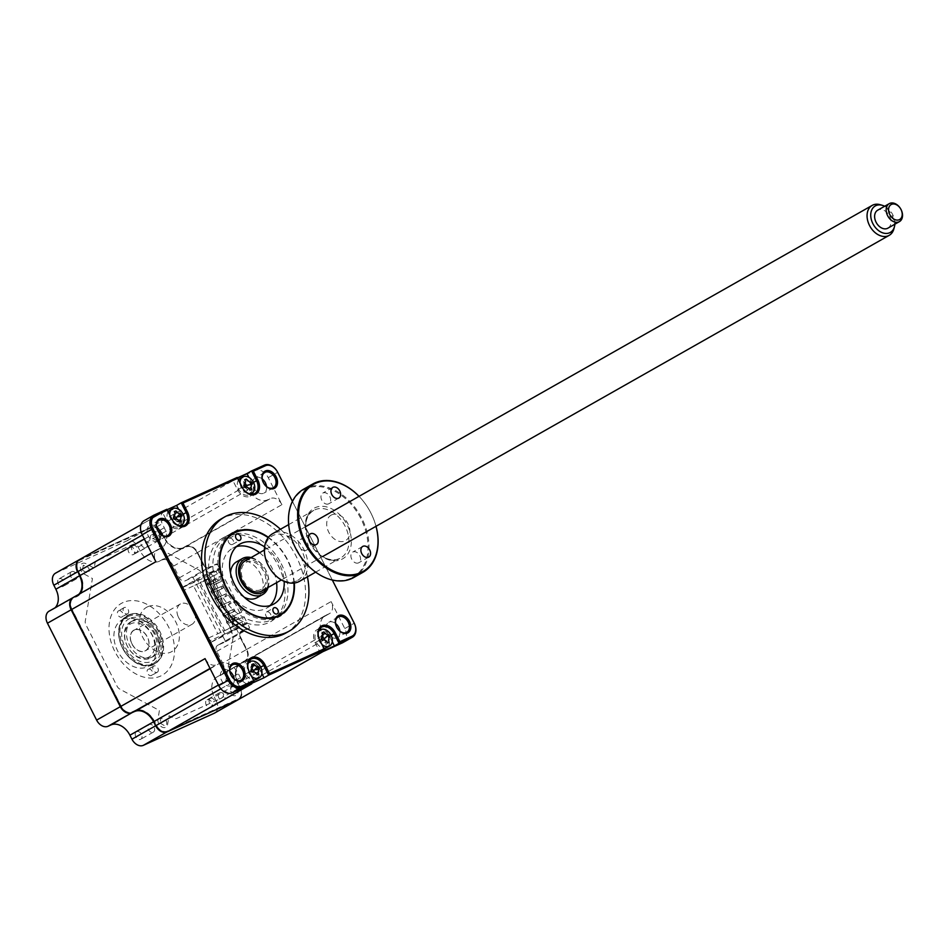 <?xml version="1.0" encoding="UTF-8"?>
<svg xmlns="http://www.w3.org/2000/svg" width="949" height="949" viewBox="0 0 949 949"><rect width="100%" height="100%" fill="white"/><g stroke="black" fill="none" stroke-linecap="round" stroke-linejoin="round"><path stroke-width="0.71" stroke-dasharray="4.75 3.56" d="M59.146 578.783A4.306 3.072 -119.6 0 1 63.82 581.227A4.306 3.072 -119.6 0 1 63.203 586.363A4.306 3.072 -119.6 0 1 63.025 586.458A4.306 3.072 -119.6 0 1 58.352 584.015A4.306 3.072 -119.6 0 1 58.968 578.878A4.306 3.072 -119.6 0 1 59.146 578.783M71.721 571.654A4.306 3.072 -119.6 0 1 76.406 574.098A4.306 3.072 -119.6 0 1 75.79 579.234A4.306 3.072 -119.6 0 1 75.612 579.317A4.306 3.072 -119.6 0 1 70.938 576.873A4.306 3.072 -119.6 0 1 71.555 571.737A4.306 3.072 -119.6 0 1 71.721 571.654M136.703 731.667A4.306 3.072 -119.6 0 1 141.389 734.111A4.306 3.072 -119.6 0 1 140.772 739.247A4.306 3.072 -119.6 0 1 140.594 739.33A4.306 3.072 -119.6 0 1 135.909 736.899A4.306 3.072 -119.6 0 1 136.526 731.762A4.306 3.072 -119.6 0 1 136.703 731.667M153.18 732.201A4.306 3.072 60.4 0 0 153.358 732.106A4.306 3.072 60.4 0 0 153.975 726.97A4.306 3.072 60.4 0 0 149.29 724.538A4.306 3.072 60.4 0 0 149.112 724.621A4.306 3.072 60.4 0 0 148.495 729.757A4.306 3.072 60.4 0 0 153.18 732.201M207.084 699.804A4.306 3.072 -119.6 0 1 211.769 702.248A4.306 3.072 -119.6 0 1 211.153 707.385A4.306 3.072 -119.6 0 1 210.975 707.468A4.306 3.072 -119.6 0 1 206.289 705.036A4.306 3.072 -119.6 0 1 206.906 699.899A4.306 3.072 -119.6 0 1 207.084 699.804M219.67 692.675A4.306 3.072 -119.6 0 1 224.355 695.107A4.306 3.072 -119.6 0 1 223.739 700.243A4.306 3.072 -119.6 0 1 223.561 700.338A4.306 3.072 -119.6 0 1 218.875 697.895A4.306 3.072 -119.6 0 1 219.492 692.758A4.306 3.072 -119.6 0 1 219.67 692.675M148.293 669.211A3.523 2.515 -119.6 0 1 152.137 671.216A3.523 2.515 -119.6 0 1 151.626 675.427A3.523 2.515 -119.6 0 1 151.484 675.498A3.523 2.515 -119.6 0 1 147.641 673.493A3.523 2.515 -119.6 0 1 148.139 669.282A3.523 2.515 -119.6 0 1 148.293 669.211M157.143 672.295A3.523 2.515 60.4 0 0 157.285 672.212A3.523 2.515 60.4 0 0 157.795 668.001A3.523 2.515 60.4 0 0 153.952 666.008A3.523 2.515 60.4 0 0 153.809 666.079A3.523 2.515 60.4 0 0 153.299 670.291A3.523 2.515 60.4 0 0 157.143 672.295M123.002 619.365A26.679 19.039 -119.6 0 1 152.042 634.49A26.679 19.039 -119.6 0 1 148.21 666.34A26.679 19.039 -119.6 0 1 147.119 666.898A26.679 19.039 -119.6 0 1 118.079 651.761A26.679 19.039 -119.6 0 1 121.899 619.922A26.679 19.039 -119.6 0 1 123.002 619.365M127.925 616.565A26.679 19.039 -119.6 0 1 156.965 631.702A26.679 19.039 -119.6 0 1 153.145 663.541A26.679 19.039 -119.6 0 1 152.042 664.098A26.679 19.039 -119.6 0 1 123.002 648.974A26.679 19.039 -119.6 0 1 126.822 617.123A26.679 19.039 -119.6 0 1 127.925 616.565M128.115 615.082A27.889 19.905 -119.6 0 1 158.886 631.69A27.889 19.905 -119.6 0 1 153.323 664.763A27.889 19.905 -119.6 0 1 122.551 648.143A27.889 19.905 -119.6 0 1 128.115 615.082M118.637 610.765A3.523 2.515 -119.6 0 1 122.48 612.757A3.523 2.515 -119.6 0 1 121.97 616.969A3.523 2.515 -119.6 0 1 121.828 617.052A3.523 2.515 -119.6 0 1 117.984 615.047A3.523 2.515 -119.6 0 1 118.495 610.836A3.523 2.515 -119.6 0 1 118.637 610.765M127.486 613.837A3.523 2.515 60.4 0 0 127.629 613.766A3.523 2.515 60.4 0 0 128.139 609.555A3.523 2.515 60.4 0 0 124.295 607.55A3.523 2.515 60.4 0 0 124.153 607.621A3.523 2.515 60.4 0 0 123.643 611.832A3.523 2.515 60.4 0 0 127.486 613.837M129.527 546.921A4.306 3.072 -119.6 0 1 134.2 549.364A4.306 3.072 -119.6 0 1 133.584 554.501A4.306 3.072 -119.6 0 1 133.418 554.596A4.306 3.072 -119.6 0 1 128.732 552.152A4.306 3.072 -119.6 0 1 129.349 547.015A4.306 3.072 -119.6 0 1 129.527 546.921M145.992 547.454A4.306 3.072 60.4 0 0 146.17 547.371A4.306 3.072 60.4 0 0 146.787 542.235A4.306 3.072 60.4 0 0 142.113 539.791A4.306 3.072 60.4 0 0 141.935 539.886A4.306 3.072 60.4 0 0 141.318 545.011A4.306 3.072 60.4 0 0 145.992 547.454M241.592 630.99L249.445 627.431L249.338 628.285L241.485 631.844L241.592 630.99A5.848 4.176 60.4 0 0 240.429 637.93L246.337 649.579A9.644 6.88 -119.6 0 1 244.415 661.014L241.497 662.331A17.901 12.776 60.4 0 0 237.926 683.565L239.943 687.551A9.644 6.88 -119.6 0 1 238.021 698.974L167.154 731.062A9.644 6.88 -119.6 0 1 156.514 725.321L154.485 721.335A17.901 12.776 60.4 0 0 134.734 710.659L131.816 711.987A9.644 6.88 -119.6 0 1 121.187 706.234L72.017 609.329A9.644 6.88 -119.6 0 1 73.939 597.894L76.857 596.577A17.901 12.776 60.4 0 0 80.428 575.355L78.411 571.357A9.644 6.88 -119.6 0 1 80.333 559.934L151.211 527.846A9.644 6.88 -119.6 0 1 161.84 533.587L163.869 537.573A17.901 12.776 60.4 0 0 183.62 548.249L186.538 546.921A9.644 6.88 -119.6 0 1 197.167 552.674L203.086 564.323A5.848 4.176 60.4 0 0 209.539 567.81L217.392 564.264L216.657 563.884L208.816 567.431L209.539 567.81M55.469 573.208A10.332 7.367 -119.6 0 1 55.896 572.994L126.775 540.906A10.332 7.367 -119.6 0 1 138.174 547.063L140.191 551.049A17.212 12.29 60.4 0 0 159.183 561.31L162.101 559.993A10.332 7.367 -119.6 0 1 173.501 566.138L179.408 577.799A5.16 3.689 60.4 0 0 185.114 580.871L192.955 577.324L225.637 641.726L217.784 645.273L241.485 631.844A5.16 3.689 60.4 0 0 241.271 631.951A5.16 3.689 60.4 0 0 240.453 637.965L246.337 649.579M217.784 645.273A5.16 3.689 60.4 0 0 217.57 645.391A5.16 3.689 60.4 0 0 216.752 651.405L222.659 663.054L246.36 649.614A10.332 7.367 -119.6 0 1 244.735 661.643A10.332 7.367 -119.6 0 1 244.308 661.868L244.415 661.014M222.659 663.054A10.332 7.367 -119.6 0 1 221.034 675.083A10.332 7.367 -119.6 0 1 220.607 675.297L241.39 663.185A17.212 12.29 60.4 0 0 240.678 663.541A17.212 12.29 60.4 0 0 237.95 683.588L237.926 683.565M220.607 675.297L241.39 663.185L241.497 662.331M217.689 676.625A17.212 12.29 60.4 0 0 216.977 676.981A17.212 12.29 60.4 0 0 214.249 697.029L237.95 683.588L239.943 687.551M214.249 697.029L216.277 701.014L239.978 687.586A10.332 7.367 -119.6 0 1 238.543 699.484M134.639 711.465L134.734 710.659M79.384 559.661A10.332 7.367 -119.6 0 1 79.597 559.554L150.476 527.478A10.332 7.367 -119.6 0 1 161.876 533.623L163.892 537.609A17.212 12.29 60.4 0 0 182.884 547.87L186.538 546.921M162.101 559.993L185.802 546.553A10.332 7.367 -119.6 0 1 197.202 552.709L197.167 552.674M159.183 561.31L182.884 547.87L183.62 548.249M140.191 551.049L163.869 537.573M138.174 547.063L161.84 533.587M73.002 597.621A10.332 7.367 -119.6 0 1 73.215 597.526L76.134 596.197A17.212 12.29 60.4 0 0 76.833 595.842A17.212 12.29 60.4 0 0 78.803 594.323M71.792 598.653L76.134 596.197L76.857 596.577M49.087 611.18A10.332 7.367 -119.6 0 1 49.514 610.954L52.432 609.638A17.212 12.29 60.4 0 0 53.132 609.282A17.212 12.29 60.4 0 0 55.101 607.763M216.277 701.014A10.332 7.367 -119.6 0 1 215.043 712.794M173.501 566.138L197.202 552.709L203.11 564.358A5.16 3.689 60.4 0 0 208.816 567.431L185.114 580.871M192.955 577.324L216.657 563.884M247.416 623.446L230.821 630.966L232.41 634.098A5.16 3.689 -119.6 0 1 233.074 637.799L225.909 680.386L234.023 684.763A6.192 4.425 -119.6 0 1 237.985 692.58A6.192 4.425 -119.6 0 1 232.28 695.154L224.166 690.777L223.347 695.664A5.16 3.689 -119.6 0 1 221.651 698.096L176.68 718.452A5.16 3.689 -119.6 0 1 173.62 718.179L169.064 715.724L167.605 724.431A6.192 4.425 -119.6 0 1 161.899 727.017A6.192 4.425 -119.6 0 1 157.937 719.212L159.396 710.504L119.764 689.093A5.16 3.689 -119.6 0 1 117.13 686.293L85.944 624.81A5.16 3.689 -119.6 0 1 85.28 621.109L92.444 578.522L84.331 574.145A6.192 4.425 -119.6 0 1 80.368 566.339A6.192 4.425 -119.6 0 1 86.086 563.753L94.188 568.131L95.019 563.243A5.16 3.689 -119.6 0 1 96.715 560.812L141.674 540.456A5.16 3.689 -119.6 0 1 144.734 540.728L149.29 543.184L150.749 534.477A6.192 4.425 -119.6 0 1 156.466 531.891A6.192 4.425 -119.6 0 1 160.428 539.696L158.958 548.403L198.59 569.815A5.16 3.689 -119.6 0 1 201.224 572.615L202.813 575.758L219.409 568.249L197.368 579.969L225.376 635.178L247.416 623.446L249.445 627.431M230.821 630.966L210.061 642.734L225.376 635.178M232.114 632.129L204.106 576.921M197.368 579.969L182.054 587.538L202.813 575.758M219.409 568.249L217.392 564.264M225.637 641.726L249.338 628.285M129.325 614.786A27.545 19.656 60.4 0 0 123.821 647.443A27.545 19.656 60.4 0 0 154.213 663.861A27.545 19.656 60.4 0 0 159.717 631.204A27.545 19.656 60.4 0 0 129.325 614.786M123.097 602.52A41.305 29.478 60.4 0 0 114.853 651.512A41.305 29.478 60.4 0 0 160.44 676.127A41.305 29.478 60.4 0 0 168.685 627.135A41.305 29.478 60.4 0 0 123.097 602.52M152.148 657.135A20.653 14.745 -119.6 0 1 129.669 645.415A20.653 14.745 -119.6 0 1 132.635 620.765A20.653 14.745 -119.6 0 1 133.477 620.326A20.653 14.745 -119.6 0 1 155.968 632.046A20.653 14.745 -119.6 0 1 153.003 656.696A20.653 14.745 -119.6 0 1 152.148 657.135M153.169 664.454A27.545 19.656 -119.6 0 1 122.777 648.037A27.545 19.656 -119.6 0 1 128.269 615.379A27.545 19.656 -119.6 0 1 158.661 631.797A27.545 19.656 -119.6 0 1 153.169 664.454M266.005 616.02A3.44 2.456 60.4 0 0 269.943 618.001A3.44 2.456 60.4 0 0 270.489 613.991A3.44 2.456 60.4 0 0 266.55 612.01A3.44 2.456 60.4 0 0 266.005 616.02M228.662 542.413A3.44 2.456 60.4 0 0 232.612 544.394A3.44 2.456 60.4 0 0 233.146 540.384A3.44 2.456 60.4 0 0 229.207 538.403A3.44 2.456 60.4 0 0 228.662 542.413M293.929 583.066A46.821 33.417 60.4 0 0 287.428 560.23A46.821 33.417 60.4 0 0 268.176 537.644M224.676 588.724A48.197 34.401 -119.6 0 1 234.296 531.582A48.197 34.401 -119.6 0 1 287.476 560.301A48.197 34.401 -119.6 0 1 277.867 617.443A48.197 34.401 -119.6 0 1 224.676 588.724M264.617 546.885A34.425 24.567 -119.6 0 1 279.35 563.884A34.425 24.567 -119.6 0 1 284.166 581.381M259.599 552.733A34.425 24.567 -119.6 0 1 272.007 568.048A34.425 24.567 -119.6 0 1 276.574 582.674M269.979 605.616A34.425 24.567 -119.6 0 1 266.562 608.143A34.425 24.567 -119.6 0 1 227.155 588.356A34.425 24.567 -119.6 0 1 232.6 548.249A34.425 24.567 -119.6 0 1 236.526 546.612M318.33 632.07A9.3 6.631 60.4 0 0 318.923 640.646A9.3 6.631 60.4 0 0 322.019 644.573M327.796 635.7A9.3 6.631 60.4 0 0 318.093 631.144A9.3 6.631 60.4 0 0 317.701 631.334A9.3 6.631 60.4 0 0 315.626 640.753A9.3 6.631 60.4 0 0 323.823 648.12M234.189 679.01A8.778 6.263 -119.6 0 1 231.639 685.498A8.778 6.263 -119.6 0 1 221.58 680.457A8.778 6.263 -119.6 0 1 222.979 670.231A8.778 6.263 -119.6 0 1 229.86 671.37M339.92 631.144A8.778 6.263 -119.6 0 1 337.358 637.633A8.778 6.263 -119.6 0 1 327.31 632.592A8.778 6.263 -119.6 0 1 328.698 622.366A8.778 6.263 -119.6 0 1 335.59 623.505M257.191 667.218A9.3 6.631 60.4 0 0 247.713 663.007A9.3 6.631 60.4 0 0 247.321 663.197A9.3 6.631 60.4 0 0 245.245 672.616A9.3 6.631 60.4 0 0 253.442 679.982M247.95 663.92A9.3 6.631 60.4 0 0 248.543 672.509A9.3 6.631 60.4 0 0 251.639 676.435M160.844 534.441A8.778 6.263 -119.6 0 1 158.293 540.93A8.778 6.263 -119.6 0 1 148.246 535.888A8.778 6.263 -119.6 0 1 149.634 525.663A8.778 6.263 -119.6 0 1 156.514 526.802M168.127 511.831A9.3 6.631 60.4 0 0 169.242 522.721A9.3 6.631 60.4 0 0 178.554 526.683A9.3 6.631 60.4 0 0 178.934 526.493A9.3 6.631 60.4 0 0 180.773 516.446M169.681 514.868A9.3 6.631 60.4 0 0 170.974 519.625A9.3 6.631 60.4 0 0 178.626 525.58M179.254 521.262L176.929 521.594L179.551 522.057M238.507 479.969A9.3 6.631 60.4 0 0 239.623 490.87A9.3 6.631 60.4 0 0 248.935 494.82A9.3 6.631 60.4 0 0 249.314 494.631A9.3 6.631 60.4 0 0 251.046 484.334M240.061 483.017A9.3 6.631 60.4 0 0 241.354 487.762A9.3 6.631 60.4 0 0 249.006 493.717M266.574 486.576A8.778 6.263 -119.6 0 1 264.012 493.065A8.778 6.263 -119.6 0 1 253.964 488.023A8.778 6.263 -119.6 0 1 255.364 477.798A8.778 6.263 -119.6 0 1 262.244 478.937M285.91 632.983A65.576 46.809 60.4 0 0 296.29 556.6A65.576 46.809 60.4 0 0 221.224 518.889M307.417 576.826A65.576 46.809 60.4 0 0 299.647 554.691A65.576 46.809 60.4 0 0 280.453 529.269M281.26 563.765A47.331 33.784 -119.6 0 1 273.763 618.902A47.331 33.784 -119.6 0 1 219.575 591.69A47.331 33.784 -119.6 0 1 227.072 536.553A47.331 33.784 -119.6 0 1 281.26 563.765M294.32 583.018A47.331 33.784 60.4 0 0 287.761 560.076A47.331 33.784 60.4 0 0 268.413 537.324M55.896 572.994L79.597 559.554A10.332 7.367 -119.6 0 1 80.024 559.317L150.891 527.229A10.332 7.367 -119.6 0 1 162.291 533.385L164.319 537.371A17.212 12.29 60.4 0 0 183.311 547.632L186.218 546.316A10.332 7.367 -119.6 0 1 197.617 552.472L208.661 574.24L219.883 569.163L222.908 575.141L214.616 578.902L216.87 583.35L215.138 584.335L223.442 580.574L239.931 613.078L231.639 616.838L233.893 621.287L242.185 617.526L245.222 623.505L238.27 626.66L236.942 624.051L224.759 630.551L200.334 582.401L217.38 573.943L200.334 582.401M216.87 583.35L223.442 580.574M214.616 578.902L212.884 579.886L215.138 584.335M222.908 575.141L212.884 579.886M219.883 569.163L218.151 570.147L221.188 576.126M208.377 579.234L206.977 576.482L181.188 588.155L182.588 590.919L209.219 578.76L193.525 585.865L217.796 633.718L233.49 626.601L206.858 638.76L208.258 641.512L234.047 629.839L232.647 627.075M209.219 578.76L233.49 626.601M234.047 629.839L243.122 624.703L241.805 622.093L235.305 625.782L210.868 577.633M217.38 573.943L216.052 571.334L206.977 576.482M235.305 625.782L224.759 630.551M236.942 624.051L241.805 622.093M208.934 577.526L233.359 625.676M218.151 570.147L211.2 573.291L212.517 575.901M225.174 579.59L241.663 612.105L239.931 613.078M241.663 612.105L231.639 616.838M233.359 615.854L235.625 620.302L233.893 621.287M235.625 620.302L242.185 617.526M243.917 616.542L246.954 622.532L231.248 629.638L204.177 576.268L208.661 574.24L246.787 649.377A10.332 7.367 -119.6 0 1 245.15 661.406A10.332 7.367 -119.6 0 1 244.723 661.631L241.805 662.948A17.212 12.29 60.4 0 0 241.093 663.304A17.212 12.29 60.4 0 0 238.377 683.351L240.394 687.349A10.332 7.367 -119.6 0 1 239.172 699.116M245.222 623.505L246.954 622.532M160.013 723.091L165.304 726.151A5.006 3.571 60.4 0 0 166.217 720.73L160.867 718.049L160.013 723.091M230.405 691.228L235.684 694.288A5.006 3.571 60.4 0 0 236.598 688.867L231.248 686.186L230.405 691.228M147.664 606.755A25.469 18.185 60.4 0 0 142.575 636.969A25.469 18.185 60.4 0 0 170.69 652.153A25.469 18.185 60.4 0 0 175.779 621.939A25.469 18.185 60.4 0 0 147.664 606.755M72.8 597.751L73.215 597.526A10.332 7.367 -119.6 0 1 73.631 597.289L76.549 595.96A17.212 12.29 60.4 0 0 77.26 595.604A17.212 12.29 60.4 0 0 79.218 594.086M82.456 570.207L87.735 573.267A5.006 3.571 60.4 0 0 88.648 567.858L83.31 565.165L82.456 570.207M152.836 538.356L158.127 541.404A5.006 3.571 60.4 0 0 159.029 535.995L153.691 533.302L152.836 538.356M197.617 552.472L281.936 504.666L268.247 477.667A12.052 8.6 60.4 0 0 254.949 470.49L235.21 479.423A10.332 7.367 60.4 0 1 245.696 484.026M281.936 504.666A10.332 7.367 60.4 0 0 270.536 498.51L267.63 499.826A17.212 12.29 -119.6 0 1 248.626 489.565L246.74 485.852M244.059 485.425A4.057 2.894 -119.6 0 1 243.513 486.896A4.057 2.894 -119.6 0 1 243.312 487.134L244.273 485.591M244.913 486.956L242.92 487.276L244.913 487.027M245.684 481.404L243.703 482.626L243.893 483.705A4.057 2.894 -119.6 0 1 244.083 485.058M243.312 487.134A4.057 2.894 -119.6 0 1 246.503 488.854A4.057 2.894 -119.6 0 1 246.384 486.79M246.503 488.854L247.25 489.613L249.279 488.521M247.25 489.613L249.231 488.391M244.842 487.454L242.92 487.276M249.824 482.211A9.3 6.631 60.4 0 0 240.524 478.26M237.44 477.869L232.612 480.052L237.558 489.791A11.02 7.865 60.4 0 0 250.168 496.125A11.02 7.865 60.4 0 0 252.149 494.251M253.075 492.27A11.02 7.865 60.4 0 0 251.912 483.29L248.875 477.3M237.226 477.442L232.612 480.052M178.709 521.321L181.152 521.333M173.679 517.288A4.057 2.894 -119.6 0 1 173.133 518.759A4.057 2.894 -119.6 0 1 172.932 518.996L173.892 517.454M176.004 518.652A4.057 2.894 -119.6 0 0 176.123 520.716A4.057 2.894 -119.6 0 0 172.932 518.996L174.533 518.889M174.699 516.695A4.057 2.894 -119.6 0 1 173.513 515.568A4.057 2.894 -119.6 0 1 173.703 516.92M173.513 515.568L173.323 514.477L175.304 513.255M173.323 514.477L150.891 527.229M176.123 520.716L176.87 521.476L178.898 520.384M176.87 521.476L178.851 520.254M174.462 519.317L172.54 519.139M179.634 514.346A9.3 6.631 60.4 0 0 170.144 510.123M166.846 509.293L162.232 511.914L167.178 521.653A11.02 7.865 60.4 0 0 179.788 527.988A11.02 7.865 60.4 0 0 181.769 526.114M182.694 524.133A11.02 7.865 60.4 0 0 181.532 515.153L178.495 509.162M162.232 511.914L167.06 509.732M80.024 559.317L164.343 511.511L144.604 520.443L154.046 515.093M164.343 511.511A10.332 7.367 60.4 0 0 163.916 511.725A10.332 7.367 60.4 0 0 162.279 523.765L164.296 527.751A17.212 12.29 -119.6 0 1 161.579 547.798A17.212 12.29 -119.6 0 1 160.867 548.154L157.949 549.471A10.332 7.367 60.4 0 0 157.522 549.696A10.332 7.367 60.4 0 0 155.885 561.725M252.517 665.308L250.821 667.242L251.829 664.537M253.075 664.502L253.442 663.814M252.268 669.579A4.057 2.894 -119.6 0 1 251.07 668.44L250.88 667.361L252.932 666.257M251.07 668.44A4.057 2.894 -119.6 0 1 250.69 671.643A4.057 2.894 -119.6 0 1 250.489 671.868A4.057 2.894 -119.6 0 1 253.68 673.6A4.057 2.894 -119.6 0 1 253.561 671.524M253.68 673.6L254.439 674.359L256.467 673.256M254.439 674.359L256.408 673.138M252.09 671.69L250.097 672.022L252.09 671.773M250.489 671.868L251.449 670.326M250.88 667.361L252.861 666.139M250.097 672.022L250.916 670.006M256.859 679.14A9.3 6.631 60.4 0 0 258.33 669.318M261.877 673.529L259.089 668.037A11.02 7.865 60.4 0 0 251.271 661.18M249.101 660.955A11.02 7.865 60.4 0 0 246.479 661.702A11.02 7.865 60.4 0 0 244.735 674.537L249.67 684.265M319.481 629.092A11.02 7.865 60.4 0 0 316.859 629.839A11.02 7.865 60.4 0 0 315.115 642.675L320.05 652.414M332.257 641.666L329.469 636.174A11.02 7.865 60.4 0 0 321.652 629.317M292.422 501.416L332.316 580.041L292.434 501.392M342.886 642.592A12.052 8.6 60.4 0 0 344.795 628.558L331.106 601.571A10.332 7.367 60.4 0 1 329.469 613.6A10.332 7.367 60.4 0 1 329.042 613.813L326.124 615.142A17.212 12.29 -119.6 0 0 325.412 615.498A17.212 12.29 -119.6 0 0 322.696 635.545L324.084 638.286M322.648 651.785A10.332 7.367 60.4 0 0 323.075 651.572A10.332 7.367 60.4 0 0 324.748 639.614M205.055 658.63A10.332 7.367 60.4 0 0 216.455 664.786L219.361 663.47A17.212 12.29 -119.6 0 1 238.365 673.731L240.382 677.716A10.332 7.367 60.4 0 0 251.782 683.873M327.239 647.277A9.3 6.631 60.4 0 0 328.781 637.633M322.648 637.716A4.057 2.894 -119.6 0 1 321.45 636.577L321.272 635.498L323.312 634.395M321.45 636.577A4.057 2.894 -119.6 0 1 321.07 639.78A4.057 2.894 -119.6 0 1 320.869 640.017A4.057 2.894 -119.6 0 1 324.06 641.738L324.819 642.497L326.788 641.275M322.47 639.828L320.477 640.16L322.47 639.911M320.869 640.017L321.83 638.475M321.272 635.498L323.241 634.276M320.477 640.16L321.296 638.143M210.381 698.31A3.974 2.835 -119.6 0 1 214.759 700.682A3.974 2.835 -119.6 0 1 213.976 705.404A3.974 2.835 -119.6 0 1 209.587 703.031A3.974 2.835 -119.6 0 1 210.381 698.31M226.218 593.683L214.782 599.009L226.218 593.683L227.214 595.64L217.119 600.207L216.123 598.25M224.877 594.442L225.874 596.399L227.214 595.64M217.119 600.207L225.874 596.399M234 609.009L222.564 614.347L234 609.009L234.984 610.978L224.901 615.545L223.905 613.576M232.647 609.768L233.644 611.737L234.984 610.978M222.564 614.347L223.549 616.304L233.644 611.737M223.549 616.304L224.901 615.545M238.875 618.641L228.792 623.208L227.796 621.251L237.879 616.684L238.875 618.641M226.443 622.01L236.538 617.443L237.535 619.4L227.44 623.967L226.443 622.01M230.109 601.346L218.673 606.672L230.109 601.346L231.105 603.303L221.01 607.882L220.014 605.913M228.756 602.105L229.753 604.074L231.105 603.303M221.01 607.882L229.753 604.074M222.327 586.008L210.892 591.346L222.327 586.008L223.323 587.977L213.228 592.544L212.232 590.575M220.987 586.767L221.983 588.736L223.323 587.977M210.892 591.346L211.888 593.303L221.983 588.736M211.888 593.303L213.228 592.544M257.037 597.716A20.653 14.745 60.4 0 0 260.002 573.066A20.653 14.745 60.4 0 0 237.523 561.345A20.653 14.745 60.4 0 0 236.669 561.772M230.512 573.03A20.653 14.745 60.4 0 0 244.225 597.218M260.56 589.744A15.492 11.056 -119.6 0 1 243.466 580.503A15.492 11.056 -119.6 0 1 246.562 562.14A15.492 11.056 -119.6 0 1 263.656 571.369A15.492 11.056 -119.6 0 1 260.56 589.744M266.954 588.131A18.933 13.511 60.4 0 0 265.317 569.27A18.933 13.511 60.4 0 0 249.967 558.19M225.067 536.814A48.197 34.401 60.4 0 0 215.447 593.955A48.197 34.401 60.4 0 0 268.638 622.686A48.197 34.401 60.4 0 0 278.247 565.533A48.197 34.401 60.4 0 0 225.067 536.814M251.117 557.538A20.653 14.745 -119.6 0 1 268.093 587.49M148.234 657.384A18.933 13.511 -119.6 0 1 127.332 646.103A18.933 13.511 -119.6 0 1 131.116 623.647A18.933 13.511 -119.6 0 1 152.006 634.928A18.933 13.511 -119.6 0 1 148.234 657.384M131.389 621.524A20.653 14.745 60.4 0 0 127.261 646.008A20.653 14.745 60.4 0 0 150.061 658.321A20.653 14.745 60.4 0 0 154.177 633.825A20.653 14.745 60.4 0 0 131.389 621.524M134.307 629.934A11.874 8.482 60.4 0 0 131.935 644.015A11.874 8.482 60.4 0 0 145.043 651.097A11.874 8.482 60.4 0 0 147.403 637.016A11.874 8.482 60.4 0 0 134.307 629.934M132.813 545.438A3.974 2.835 -119.6 0 1 137.202 547.798A3.974 2.835 -119.6 0 1 136.407 552.52A3.974 2.835 -119.6 0 1 132.018 550.147A3.974 2.835 -119.6 0 1 132.813 545.438M219.433 580.302L209.338 584.881L208.341 582.911L218.436 578.344L219.433 580.302M207.001 583.671L217.096 579.104L218.092 581.073L207.997 585.64L207.001 583.671M887.896 228.163A10.332 7.367 60.4 0 0 890.02 217.179A10.332 7.367 60.4 0 0 877.706 210.192M894.848 224.225A15.22 10.866 60.4 0 0 893.436 216.23A15.22 10.866 60.4 0 0 884.658 206.253M880.126 204.687A17.212 12.29 -119.6 0 1 892.724 217.036A17.212 12.29 -119.6 0 1 893.863 228.911M245.079 560.966A17.212 12.29 -119.6 0 1 265.578 572.603A17.212 12.29 -119.6 0 1 262.054 590.907M178.068 616.375A11.708 8.351 -119.6 0 1 180.464 603.932A11.708 8.351 -119.6 0 1 194.403 611.844A11.708 8.351 -119.6 0 1 192.006 624.3A11.708 8.351 -119.6 0 1 178.068 616.375M131.508 642.781A11.708 8.351 -119.6 0 1 133.904 630.338A11.708 8.351 -119.6 0 1 147.842 638.25A11.708 8.351 -119.6 0 1 145.446 650.694A11.708 8.351 -119.6 0 1 131.508 642.781M300.631 539.376A6.133 4.377 -119.6 0 1 307.298 542.852A6.133 4.377 -119.6 0 1 306.42 550.171A6.133 4.377 -119.6 0 1 306.171 550.29A6.133 4.377 -119.6 0 1 299.504 546.814A6.133 4.377 -119.6 0 1 300.382 539.507A6.133 4.377 -119.6 0 1 300.631 539.376M353.787 577.49A50.771 36.24 60.4 0 0 361.059 516.885A50.771 36.24 60.4 0 0 305.792 488.083A50.771 36.24 60.4 0 0 303.692 489.15M350.952 578.178A50.083 35.754 -119.6 0 1 295.685 548.332A50.083 35.754 -119.6 0 1 305.685 488.937A50.083 35.754 -119.6 0 1 360.952 518.783A50.083 35.754 -119.6 0 1 350.952 578.178M299.552 581.286A27.331 19.514 60.4 0 0 303.478 548.664A27.331 19.514 60.4 0 0 273.727 533.16A27.331 19.514 60.4 0 0 272.588 533.729M296.598 580.918A25.611 18.28 -119.6 0 1 268.342 565.651A25.611 18.28 -119.6 0 1 273.454 535.283A25.611 18.28 -119.6 0 1 301.711 550.55A25.611 18.28 -119.6 0 1 296.598 580.918M323.04 492.946A6.133 4.377 -119.6 0 1 329.706 496.422A6.133 4.377 -119.6 0 1 328.829 503.741A6.133 4.377 -119.6 0 1 328.579 503.872A6.133 4.377 -119.6 0 1 321.901 500.396A6.133 4.377 -119.6 0 1 322.79 493.077A6.133 4.377 -119.6 0 1 323.04 492.946M352.981 551.962A6.133 4.377 -119.6 0 1 359.647 555.438A6.133 4.377 -119.6 0 1 358.769 562.757A6.133 4.377 -119.6 0 1 358.52 562.887A6.133 4.377 -119.6 0 1 351.842 559.412A6.133 4.377 -119.6 0 1 352.72 552.093A6.133 4.377 -119.6 0 1 352.981 551.962M359.054 496.339A50.771 36.24 -119.6 0 1 376.029 526.292M375.994 526.315A50.083 35.754 60.4 0 0 359.019 496.363M331.687 514.856A14.626 10.439 60.4 0 0 328.769 532.211A14.626 10.439 60.4 0 0 344.914 540.93A14.626 10.439 60.4 0 0 347.832 523.575A14.626 10.439 60.4 0 0 331.687 514.856M237.926 699.781L238.021 698.974M167.048 731.845L167.154 731.062M126.775 540.906L150.476 527.478L151.211 527.846M79.597 559.554L80.333 559.934M49.514 610.954L72.385 597.989M52.432 609.638L71.377 598.89M179.408 577.799L203.11 564.358M216.752 651.405L240.453 637.965M129.823 618.451A24.093 17.201 60.4 0 0 125.019 647.028A24.093 17.201 60.4 0 0 151.615 661.382A24.093 17.201 60.4 0 0 156.419 632.817A24.093 17.201 60.4 0 0 129.823 618.451M254.949 470.49L264.391 465.14M268.247 477.667L277.689 472.317M251.912 483.29L253.525 482.377M237.558 489.791L242.173 487.169M181.532 515.153L183.145 514.239M167.178 521.653L171.793 519.032M244.735 674.537L249.35 671.916M259.089 668.037L260.702 667.123M315.115 642.675L319.73 640.053M329.469 636.174L331.082 635.261M344.795 628.558L354.238 623.208M220.844 688.796L240.382 677.716M218.436 685.024L232.327 677.147M233.549 676.459L238.365 673.731M210.156 668.689L219.361 663.47M210.026 668.428L216.455 664.786M73.631 597.289L157.949 549.471M76.549 595.96L160.867 548.154M144.378 539.044L158.092 531.274M159.539 530.444L164.296 527.751M142.362 535.058L156.538 527.015M156.68 526.932L162.279 523.765M177.024 512.424L235.21 479.423M162.291 533.385L244.866 486.576M164.319 537.371L248.626 489.565M183.311 547.632L267.63 499.826M186.218 546.316L270.536 498.51M246.787 649.377L331.106 601.571M221.034 675.083L329.042 613.813M241.805 662.948L326.124 615.142M238.377 683.351L322.696 635.545M240.394 687.349L324.594 639.602M314.914 509.803A27.331 19.514 -119.6 0 1 344.665 525.307A27.331 19.514 -119.6 0 1 340.75 557.929A27.331 19.514 -119.6 0 1 339.623 558.498A27.331 19.514 -119.6 0 1 309.872 542.994A27.331 19.514 -119.6 0 1 313.787 510.372A27.331 19.514 -119.6 0 1 314.914 509.803M341.45 559.436A29.051 20.736 60.4 0 0 347.251 524.987A29.051 20.736 60.4 0 0 315.187 507.668A29.051 20.736 60.4 0 0 309.386 542.128A29.051 20.736 60.4 0 0 341.45 559.436M75.79 579.234L63.203 586.363M153.358 732.106L140.772 739.247M223.739 700.243L211.153 707.385M157.285 672.212L151.626 675.427M153.145 663.541L148.21 666.34M127.629 613.766L121.97 616.969M146.17 547.371L133.584 554.501M141.935 539.886L129.349 547.015M124.153 607.621L118.495 610.836M126.822 617.123L121.899 619.922M153.809 666.079L148.139 669.282M219.492 692.758L206.906 699.899M149.112 724.621L136.526 731.762M71.555 571.737L58.968 578.878M53.132 609.282L71.305 598.973M71.733 598.736L76.833 595.842M217.57 645.391L241.271 631.951M216.977 676.981L240.678 663.541M153.003 656.696C169.207 648.831 147.071 611.666 133.346 620.397L132.635 620.765M269.943 618.001L277.286 613.837M232.612 544.394L239.943 540.23M266.562 608.143L273.893 603.979M232.6 548.249L239.943 544.085M229.207 538.403L236.55 534.24M266.55 612.01L273.893 607.846M317.701 631.334L318.65 630.8M241.07 680.148L231.639 685.498M346.8 632.283L337.358 637.633M247.321 663.197L248.27 662.663M167.724 535.58L158.293 540.93M273.454 487.715L264.012 493.065M280.263 615.213L273.763 618.902M233.573 532.864L227.072 536.553M264.795 472.448L255.364 477.798M244.403 485.722L243.513 486.896M249.314 494.631L250.263 494.097M250.168 496.125L254.783 493.504M174.023 517.585L173.133 518.759M174.533 518.806L172.92 518.996M178.934 526.493L179.883 525.948M179.788 527.988L184.403 525.366M159.064 520.301L149.634 525.663M251.592 670.469L250.69 671.643M246.479 661.702L251.094 659.081M316.859 629.839L321.474 627.218M338.141 617.016L328.698 622.366M232.41 664.881L222.979 670.231M151.52 553.101L157.522 549.696M77.26 595.604L161.579 547.798M140.974 524.738L163.916 511.725M245.15 661.406L329.469 613.6M241.093 663.304L325.412 615.498M321.972 638.606L321.07 639.78M305.958 526.446L264.403 550.005M322.933 556.399L281.378 579.958M180.464 603.932L133.904 630.338M192.006 624.3L145.446 650.694M316.408 544.501L306.42 550.171M315.649 572.164L339.695 558.463C319.078 570.23 292.162 520.005 313.787 510.372L288.686 524.607M338.817 498.083L328.829 503.741M368.758 557.099L358.769 562.757M362.708 546.434L352.72 552.093M332.767 487.418L322.79 493.077M310.359 533.848L300.382 539.507"/><path stroke-width="1.42" d="M238.543 699.484A10.332 7.367 -119.6 0 1 238.341 699.615A10.332 7.367 -119.6 0 1 237.914 699.828L167.048 731.916A10.332 7.367 -119.6 0 1 155.648 725.76L154.046 721.537A17.212 12.29 60.4 0 0 135.055 711.276L132.136 712.592A10.332 7.367 -119.6 0 1 120.737 706.436L71.566 609.531A10.332 7.367 -119.6 0 1 73.203 597.502L151.52 553.101M215.043 712.794A10.332 7.367 -119.6 0 1 214.64 713.043A10.332 7.367 -119.6 0 1 214.213 713.268L143.335 745.345A10.332 7.367 -119.6 0 1 131.947 739.2L155.648 725.76L153.619 721.774A17.212 12.29 60.4 0 0 134.628 711.513L134.639 711.465M131.947 739.2L129.918 735.214L218.436 685.024M129.918 735.214A17.212 12.29 60.4 0 0 110.926 724.953L131.709 712.829A10.332 7.367 -119.6 0 1 120.321 706.685L120.748 706.459M110.926 724.953L108.008 726.27A10.332 7.367 -119.6 0 1 96.62 720.113L120.321 706.685L71.151 609.768L155.885 561.725L142.196 534.738L151.638 529.388A12.052 8.6 -119.6 0 1 153.548 515.354A12.052 8.6 -119.6 0 1 154.046 515.093L166.846 509.293L171.793 519.032A11.02 7.865 60.4 0 0 184.403 525.366A11.02 7.865 60.4 0 0 186.146 512.543L181.2 502.804L237.226 477.442L242.173 487.169A11.02 7.865 60.4 0 0 254.783 493.504A11.02 7.865 60.4 0 0 256.527 480.68L251.58 470.941L264.391 465.14A12.052 8.6 -119.6 0 1 277.689 472.317L292.434 501.392M78.803 594.323A17.212 12.29 60.4 0 0 79.562 575.794L77.972 571.583M55.101 607.763A17.212 12.29 60.4 0 0 55.861 589.234L53.844 585.236L77.545 571.808A10.332 7.367 -119.6 0 1 79.17 559.78A10.332 7.367 -119.6 0 1 79.384 559.661M55.861 589.234L79.989 575.568M96.62 720.113L47.45 623.208A10.332 7.367 -119.6 0 1 49.087 611.18L72.788 597.74A10.332 7.367 -119.6 0 1 73.002 597.621M53.844 585.236A10.332 7.367 -119.6 0 1 55.469 573.208L79.17 559.78M47.45 623.208L71.151 609.768A10.332 7.367 -119.6 0 1 72.788 597.74L72.385 597.989M273.348 611.856A3.44 2.456 60.4 0 0 277.286 613.837A3.44 2.456 60.4 0 0 277.832 609.827A3.44 2.456 60.4 0 0 273.893 607.846A3.44 2.456 60.4 0 0 273.348 611.856M236.004 538.249A3.44 2.456 60.4 0 0 239.943 540.23A3.44 2.456 60.4 0 0 240.488 536.221A3.44 2.456 60.4 0 0 236.55 534.24A3.44 2.456 60.4 0 0 236.004 538.249M268.176 537.644A46.821 33.417 60.4 0 0 227.06 539.008A46.821 33.417 60.4 0 0 226.42 587.846A46.821 33.417 60.4 0 0 269.409 617.906A46.821 33.417 60.4 0 0 293.929 583.066M284.166 581.381A34.425 24.567 -119.6 0 1 273.893 603.979A34.425 24.567 -119.6 0 1 234.486 584.193A34.425 24.567 -119.6 0 1 239.943 544.085A34.425 24.567 -119.6 0 1 264.617 546.885M276.574 582.674A34.425 24.567 -119.6 0 1 269.979 605.616M236.526 546.612A34.425 24.567 -119.6 0 1 259.599 552.733M322.019 644.573A9.3 6.631 60.4 0 0 329.173 646.186A9.3 6.631 60.4 0 0 329.564 645.984A9.3 6.631 60.4 0 0 331.035 635.154A9.3 6.631 60.4 0 0 320.774 629.614A9.3 6.631 60.4 0 0 320.394 629.816A9.3 6.631 60.4 0 0 318.33 632.07M322.648 637.716A4.057 2.894 -119.6 0 0 324.641 638.309L328.9 634.691L330.015 636.886A23.523 3.606 164.4 0 1 329.054 637.42L328.544 640.48A23.523 20.427 67.7 0 1 329.101 642.354L327.488 643.078A23.523 11.174 -115.5 0 0 326.788 641.275L323.941 639.733A23.523 3.606 164.4 0 1 322.411 640.338L321.296 638.143A23.523 5.647 -38.4 0 1 322.731 637.337L321.972 638.606M322.47 639.828L324.416 639.614L322.47 639.911M323.823 648.12A9.3 6.631 60.4 0 0 326.492 647.704A9.3 6.631 60.4 0 0 326.871 647.503A9.3 6.631 60.4 0 0 327.239 647.277M229.86 671.37A8.778 6.263 -119.6 0 1 233.027 675.273A8.778 6.263 -119.6 0 1 234.189 679.01M231.022 675.107A8.778 6.263 60.4 0 0 241.07 680.148A8.778 6.263 60.4 0 0 242.458 669.923A8.778 6.263 60.4 0 0 232.41 664.881A8.778 6.263 60.4 0 0 231.022 675.107M230.975 675.047A9.81 6.999 60.4 0 0 241.805 680.896A9.81 6.999 60.4 0 0 243.763 669.259A9.81 6.999 60.4 0 0 232.944 663.41A9.81 6.999 60.4 0 0 230.975 675.047M336.705 627.182A9.81 6.999 60.4 0 0 347.536 633.03A9.81 6.999 60.4 0 0 349.493 621.393A9.81 6.999 60.4 0 0 338.663 615.557A9.81 6.999 60.4 0 0 336.705 627.182M336.753 627.242A8.778 6.263 60.4 0 0 346.8 632.283A8.778 6.263 60.4 0 0 348.188 622.058A8.778 6.263 60.4 0 0 338.141 617.016A8.778 6.263 60.4 0 0 336.753 627.242M335.59 623.505A8.778 6.263 -119.6 0 1 338.757 627.408A8.778 6.263 -119.6 0 1 339.92 631.144M253.442 679.982A9.3 6.631 60.4 0 0 256.111 679.567A9.3 6.631 60.4 0 0 256.491 679.365A9.3 6.631 60.4 0 0 256.859 679.14M251.639 676.435A9.3 6.631 60.4 0 0 258.792 678.037A9.3 6.631 60.4 0 0 259.184 677.847A9.3 6.631 60.4 0 0 260.655 667.017A9.3 6.631 60.4 0 0 250.394 661.477A9.3 6.631 60.4 0 0 250.014 661.678A9.3 6.631 60.4 0 0 247.95 663.92M253.561 671.524A4.057 2.894 -119.6 0 1 254.261 670.172L257.464 666.886A23.523 5.647 -38.4 0 1 258.519 666.554L259.635 668.748A23.523 3.606 164.4 0 1 258.674 669.282L258.164 672.343A23.523 20.427 67.7 0 1 258.709 674.217L257.108 674.941A23.523 11.174 -115.5 0 0 256.408 673.138L253.561 671.595A23.523 3.606 164.4 0 1 252.031 672.2L250.916 670.006A23.523 5.647 -38.4 0 1 252.351 669.199L251.592 670.469M252.09 671.69L254.035 671.477L252.09 671.773M156.514 526.802A8.778 6.263 -119.6 0 1 159.681 530.705A8.778 6.263 -119.6 0 1 160.844 534.441M157.676 530.527A8.778 6.263 60.4 0 0 167.724 535.58A8.778 6.263 60.4 0 0 169.124 525.355A8.778 6.263 60.4 0 0 159.064 520.301A8.778 6.263 60.4 0 0 157.676 530.527M157.641 530.479A9.81 6.999 60.4 0 0 168.459 536.327A9.81 6.999 60.4 0 0 170.417 524.69A9.81 6.999 60.4 0 0 159.598 518.842A9.81 6.999 60.4 0 0 157.641 530.479M170.144 510.123A9.3 6.631 60.4 0 0 169.764 510.313A9.3 6.631 60.4 0 0 168.127 511.831M178.626 525.58A9.3 6.631 60.4 0 0 181.235 525.165A9.3 6.631 60.4 0 0 181.615 524.963A9.3 6.631 60.4 0 0 183.086 514.144A9.3 6.631 60.4 0 0 172.837 508.605A9.3 6.631 60.4 0 0 172.445 508.794A9.3 6.631 60.4 0 0 169.681 514.868M176.004 518.652A4.057 2.894 -119.6 0 1 176.704 517.288L179.907 514.002A23.523 5.647 -38.4 0 1 180.962 513.682L182.078 515.865A23.523 3.606 164.4 0 1 181.117 516.398L180.595 519.459A23.523 20.427 67.7 0 1 181.152 521.333L179.551 522.057A23.523 11.174 -115.5 0 0 178.851 520.254L176.004 518.712A23.523 3.606 164.4 0 1 174.462 519.317L173.359 517.122A23.523 5.647 -38.4 0 1 174.782 516.327L174.023 517.585M181.152 521.333L180.215 521.203M174.533 518.806L176.478 518.593L174.533 518.889M240.524 478.26A9.3 6.631 60.4 0 0 240.144 478.45A9.3 6.631 60.4 0 0 238.507 479.969M249.006 493.717A9.3 6.631 60.4 0 0 251.615 493.302A9.3 6.631 60.4 0 0 251.995 493.1A9.3 6.631 60.4 0 0 253.466 482.282A9.3 6.631 60.4 0 0 243.217 476.742A9.3 6.631 60.4 0 0 242.825 476.932A9.3 6.631 60.4 0 0 240.061 483.017M244.273 485.591L245.684 481.404A23.523 11.174 -115.5 0 0 244.652 479.791L246.254 479.067A23.523 20.427 67.7 0 1 247.428 480.609L250.287 482.151A23.523 5.647 -38.4 0 1 251.343 481.819L252.458 484.014A23.523 3.606 164.4 0 1 251.497 484.536L250.975 487.596A23.523 20.427 67.7 0 1 251.532 489.47L249.931 490.194A23.523 11.174 -115.5 0 0 249.231 488.391L246.384 486.849A23.523 3.606 164.4 0 1 244.842 487.454L243.739 485.259A23.523 5.647 -38.4 0 1 245.174 484.464L244.403 485.722M244.913 486.956L246.859 486.73L244.913 487.027M262.244 478.937A8.778 6.263 -119.6 0 1 265.412 482.839A8.778 6.263 -119.6 0 1 266.574 486.576M263.407 482.673A8.778 6.263 60.4 0 0 273.454 487.715A8.778 6.263 60.4 0 0 274.842 477.489A8.778 6.263 60.4 0 0 264.795 472.448A8.778 6.263 60.4 0 0 263.407 482.673M263.359 482.614A9.81 6.999 60.4 0 0 274.19 488.462A9.81 6.999 60.4 0 0 276.147 476.825A9.81 6.999 60.4 0 0 265.317 470.977A9.81 6.999 60.4 0 0 263.359 482.614M280.453 529.269A65.576 46.809 60.4 0 0 224.581 516.991L221.224 518.889A65.576 46.809 60.4 0 0 210.832 595.284A65.576 46.809 60.4 0 0 285.91 632.983L289.267 631.085A65.576 46.809 60.4 0 0 307.417 576.826M224.581 516.991A65.576 46.809 60.4 0 0 214.189 593.374A65.576 46.809 60.4 0 0 289.267 631.085M268.413 537.324A47.331 33.784 60.4 0 0 233.573 532.864A47.331 33.784 60.4 0 0 226.076 588A47.331 33.784 60.4 0 0 280.263 615.213A47.331 33.784 60.4 0 0 294.32 583.018M239.172 699.116A10.332 7.367 -119.6 0 1 238.757 699.377A10.332 7.367 -119.6 0 1 238.329 699.591L167.463 731.679A10.332 7.367 -119.6 0 1 156.063 725.522L220.844 688.796M79.218 594.086A17.212 12.29 60.4 0 0 79.977 575.557L77.96 571.571A10.332 7.367 -119.6 0 1 79.597 559.53L140.974 524.738M246.74 485.852L246.61 485.58A10.332 7.367 60.4 0 0 245.696 484.026M246.384 486.79A4.057 2.894 -119.6 0 1 247.084 485.425L252.458 484.014M249.279 488.521L250.975 487.596M251.046 484.334A9.3 6.631 60.4 0 0 249.824 482.211M248.875 477.3L246.965 473.551L237.44 477.869M252.149 494.251A11.02 7.865 60.4 0 0 253.075 492.27M246.965 473.551L251.58 470.941L253.347 471.202L265.483 465.71A11.02 7.865 -119.6 0 1 277.642 472.27L292.422 501.416M173.892 517.454L175.304 513.255A23.523 11.174 -115.5 0 0 174.272 511.653L175.873 510.93A23.523 20.427 67.7 0 1 177.048 512.472L179.907 514.002M177.024 512.424L175.363 513.362L177.048 512.472M176.704 517.288A4.057 2.894 -119.6 0 1 174.699 516.695M177.653 516.825L181.117 516.398M178.898 520.384L180.595 519.459M180.773 516.446A9.3 6.631 60.4 0 0 179.634 514.346M181.769 526.114A11.02 7.865 60.4 0 0 182.694 524.133M178.495 509.162L176.585 505.414L181.2 502.804L182.967 503.065L237.653 478.308L242.125 487.122A12.052 8.6 60.4 0 0 255.423 494.299A12.052 8.6 60.4 0 0 257.82 480.016L253.347 471.202M167.06 509.732L176.585 505.414M144.604 520.443A12.052 8.6 60.4 0 0 144.106 520.704A12.052 8.6 60.4 0 0 142.196 534.738M354.238 623.208L332.316 580.041L354.238 623.208A12.052 8.6 -119.6 0 1 352.328 637.242A12.052 8.6 -119.6 0 1 351.83 637.491L339.018 643.292L334.084 633.552A11.02 7.865 60.4 0 0 321.474 627.218A11.02 7.865 60.4 0 0 319.73 640.053L324.665 649.792L268.638 675.154L263.703 665.415A11.02 7.865 60.4 0 0 251.094 659.081A11.02 7.865 60.4 0 0 249.35 671.916L254.285 681.655L241.485 687.456A12.052 8.6 -119.6 0 1 228.187 680.267L151.638 529.388L152.943 528.723A11.02 7.865 -119.6 0 1 155.138 515.663L167.273 510.171L171.745 518.984A12.052 8.6 60.4 0 0 185.043 526.161A12.052 8.6 60.4 0 0 187.439 511.879L182.967 503.065M120.737 706.436L205.055 658.63L218.745 685.617A12.052 8.6 60.4 0 0 232.042 692.806L251.782 683.873L167.463 731.679M251.449 670.326L252.861 666.139A23.523 11.174 -115.5 0 0 251.829 664.537L253.442 663.814L252.517 665.308L253.075 664.502M252.932 666.257L254.617 665.344L257.464 666.886M254.261 670.172A4.057 2.894 -119.6 0 1 252.268 669.579M255.222 669.697L258.674 669.282M256.467 673.256L258.164 672.343M253.442 663.814A23.523 20.427 67.7 0 1 254.617 665.344M258.33 669.318A9.3 6.631 60.4 0 0 257.191 667.218M354.191 623.161A11.02 7.865 -119.6 0 1 351.996 636.221L339.861 641.714L335.388 632.9A12.052 8.6 60.4 0 0 322.091 625.711A12.052 8.6 60.4 0 0 319.683 640.006L324.155 648.819L269.48 673.576L265.008 664.763A12.052 8.6 60.4 0 0 251.71 657.574A12.052 8.6 60.4 0 0 249.302 671.868L254.285 681.655L249.67 684.265L264.024 677.776L261.877 673.529M251.271 661.18A11.02 7.865 60.4 0 0 249.101 660.955M269.48 673.576L268.638 675.154L264.024 677.776M339.861 641.714L339.018 643.292L334.404 645.913L320.05 652.414L324.665 649.792L324.155 648.819M321.652 629.317A11.02 7.865 60.4 0 0 319.481 629.092M253.774 680.682L241.639 686.174A11.02 7.865 -119.6 0 1 229.492 679.614L152.943 528.723M166.846 509.293L167.273 510.171M237.226 477.442L237.653 478.308M214.64 713.043L322.648 651.785L342.387 642.853A12.052 8.6 60.4 0 0 342.886 642.592L352.328 637.242M324.748 639.614A10.332 7.367 60.4 0 0 324.712 639.531L324.084 638.286M334.404 645.913L332.257 641.666M328.781 637.633A9.3 6.631 60.4 0 0 327.796 635.7M323.312 634.395L324.997 633.493L327.844 635.023A23.523 5.647 -38.4 0 1 328.9 634.691M321.83 638.475L323.241 634.276A23.523 11.174 -115.5 0 0 322.209 632.675L323.823 631.951A23.523 20.427 67.7 0 1 324.997 633.493M249.967 558.19A18.933 13.511 60.4 0 0 245.008 559.068A18.933 13.511 60.4 0 0 241.224 581.523A18.933 13.511 60.4 0 0 262.126 592.805A18.933 13.511 60.4 0 0 266.954 588.131M268.093 587.49A20.653 14.745 -119.6 0 1 262.707 594.501A20.653 14.745 -119.6 0 1 261.853 594.94A20.653 14.745 -119.6 0 1 239.373 583.22A20.653 14.745 -119.6 0 1 242.327 558.57A20.653 14.745 -119.6 0 1 243.181 558.131A20.653 14.745 -119.6 0 1 251.117 557.538M242.327 558.57L236.669 561.772A20.653 14.745 60.4 0 0 230.512 573.03M244.225 597.218A20.653 14.745 60.4 0 0 256.183 598.143A20.653 14.745 60.4 0 0 257.037 597.716L262.707 594.501M901.396 210.37A8.6 6.145 60.4 0 0 892.155 204.142A8.6 6.145 60.4 0 0 889.379 213.703A8.6 6.145 60.4 0 0 898.632 219.943A8.6 6.145 60.4 0 0 901.396 210.37M887.137 214.628A10.332 7.367 -119.6 0 1 889.249 203.655A10.332 7.367 -119.6 0 1 901.55 210.631A10.332 7.367 -119.6 0 1 899.438 221.615A10.332 7.367 -119.6 0 1 887.137 214.628M889.249 203.655L877.706 210.192A10.332 7.367 60.4 0 0 875.595 221.176A10.332 7.367 60.4 0 0 887.896 228.163L899.438 221.615M884.658 206.253A15.22 10.866 60.4 0 0 882.297 205.316A15.22 10.866 60.4 0 0 872.178 222.125A15.22 10.866 60.4 0 0 884.16 233.24A15.22 10.866 60.4 0 0 894.444 226.728A15.22 10.866 60.4 0 0 894.848 224.225M894.444 226.728L893.863 228.911A17.212 12.29 -119.6 0 1 889.201 235.34A17.212 12.29 -119.6 0 1 868.691 223.691A17.212 12.29 -119.6 0 1 872.214 205.387A17.212 12.29 -119.6 0 1 880.126 204.687L882.297 205.316M281.378 579.958L262.054 590.907A17.212 12.29 -119.6 0 1 241.556 579.27A17.212 12.29 -119.6 0 1 245.079 560.966L264.403 550.005M310.62 533.718A6.133 4.377 -119.6 0 1 317.286 537.193A6.133 4.377 -119.6 0 1 316.408 544.501A6.133 4.377 -119.6 0 1 316.159 544.631A6.133 4.377 -119.6 0 1 309.481 541.155A6.133 4.377 -119.6 0 1 310.359 533.848A6.133 4.377 -119.6 0 1 310.62 533.718M359.019 496.363A50.083 35.754 60.4 0 0 315.661 483.278A50.083 35.754 60.4 0 0 305.673 542.674A50.083 35.754 60.4 0 0 360.94 572.52A50.083 35.754 60.4 0 0 375.994 526.315M376.029 526.292A50.771 36.24 -119.6 0 1 362.921 572.306A50.771 36.24 -119.6 0 1 360.834 573.374A50.771 36.24 -119.6 0 1 305.566 544.572A50.771 36.24 -119.6 0 1 312.838 483.966A50.771 36.24 -119.6 0 1 314.938 482.899A50.771 36.24 -119.6 0 1 359.054 496.339M312.838 483.966L303.692 489.15A50.771 36.24 60.4 0 0 296.42 549.756A50.771 36.24 60.4 0 0 351.688 578.558A50.771 36.24 60.4 0 0 353.787 577.49L362.921 572.306M288.686 524.607L272.588 533.729A27.331 19.514 60.4 0 0 268.674 566.351A27.331 19.514 60.4 0 0 298.425 581.856A27.331 19.514 60.4 0 0 299.552 581.286L315.649 572.164M333.016 487.288A6.133 4.377 -119.6 0 1 339.695 490.763A6.133 4.377 -119.6 0 1 338.817 498.083A6.133 4.377 -119.6 0 1 338.556 498.201A6.133 4.377 -119.6 0 1 331.889 494.726A6.133 4.377 -119.6 0 1 332.767 487.418A6.133 4.377 -119.6 0 1 333.016 487.288M362.957 546.304A6.133 4.377 -119.6 0 1 369.636 549.779A6.133 4.377 -119.6 0 1 368.758 557.099A6.133 4.377 -119.6 0 1 368.497 557.217A6.133 4.377 -119.6 0 1 361.83 553.741A6.133 4.377 -119.6 0 1 362.708 546.434A6.133 4.377 -119.6 0 1 362.957 546.304M214.213 713.268L237.926 699.781M143.335 745.345L167.048 731.845M108.008 726.27L131.709 712.829M248.033 484.963L251.497 484.536M253.525 482.377L257.82 480.016M183.145 514.239L187.439 511.879M232.042 692.806L241.485 687.456L241.639 686.174M218.745 685.617L229.492 679.614M260.702 667.123L265.008 664.763M331.082 635.261L335.388 632.9M342.387 642.853L351.83 637.491L351.996 636.221M155.138 515.663L154.046 515.093M264.391 465.14L265.483 465.71M232.327 677.147L233.549 676.459M135.055 711.276L210.156 668.689M132.136 712.592L210.026 668.428M79.977 575.557L144.378 539.044M158.092 531.274L159.539 530.444M77.96 571.571L142.362 535.058M244.866 486.576L246.61 485.58M325.602 637.835L327.844 635.023M318.65 630.8L320.394 629.816M248.27 662.663L250.014 661.678M169.764 510.313L172.445 508.794M240.144 478.45L242.825 476.932M250.263 494.097L251.995 493.1M180.476 521.131L179.254 521.262M179.883 525.948L181.615 524.963M144.106 520.704L153.548 515.354M256.491 679.365L259.184 677.847M238.757 699.377L322.874 651.678M326.871 647.503L329.564 645.984M872.214 205.387L305.958 526.446M889.201 235.34L322.933 556.399"/></g></svg>
